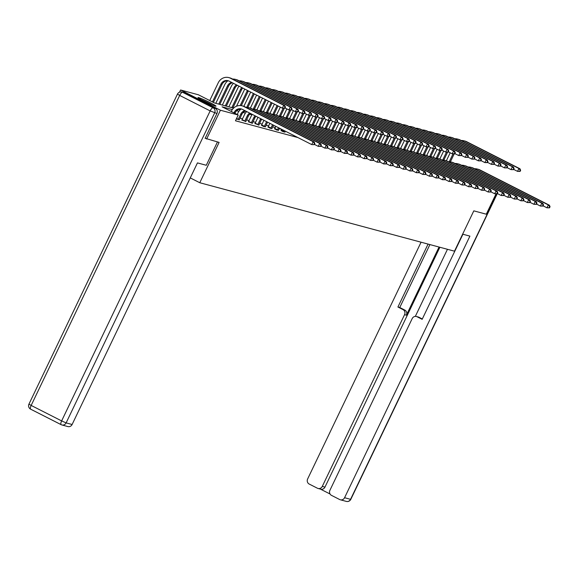 <?xml version="1.0" encoding="UTF-8"?>
<svg xmlns="http://www.w3.org/2000/svg" width="579" height="579" viewBox="0 0 579 579"><rect width="100%" height="100%" fill="white"/><g stroke="black" fill="none" stroke-linecap="round" stroke-linejoin="round"><path stroke-width="0.87" d="M215.395 106.123A9.988 0.659 -154.4 0 1 205.19 101.716A9.988 0.659 -154.4 0 1 197.982 97.54A9.988 0.659 -154.4 0 1 198.59 97.59A9.988 0.659 -154.4 0 1 208.795 102.005A9.988 0.659 -154.4 0 1 216.003 106.174A9.988 0.659 -154.4 0 1 215.395 106.123M179.526 92.191L180.576 89.991L198.38 94.775L214.534 102.982L233.605 108.107M495.964 194.008L486.288 214.201L473.81 210.85L454.486 251.185L199.777 182.732L190.259 177.898M232.345 109.576L222.068 106.811L238.222 115.018L235.465 120.779L297.888 137.556M281.01 130.651L281.72 129.341L279.194 128.668M275.184 127.59L272.666 126.91M268.649 125.831L266.13 125.158M262.121 124.08L259.595 123.399M255.585 122.321L253.066 121.648M249.05 120.57L246.531 119.889M242.521 118.811L239.996 118.13M236.362 118.912L239.25 119.773M241.892 119.998L245.786 121.532M248.427 121.749L252.314 123.291M254.955 123.508L258.849 125.042M261.491 125.259L263.503 126.446L265.385 126.801M268.026 127.018L270.038 128.205L271.913 128.552M274.555 128.77L276.567 129.957L278.448 130.311M281.09 130.528L283.102 131.715L284.984 132.07M287.394 132.222L290.086 133.59M199.777 182.732L219.101 142.398L205.053 138.251M206.623 139.047L220.425 110.234L180.576 89.991M238.222 115.018L220.425 110.234M251.945 114.837L249.708 114.237M245.416 113.086L243.173 112.485M238.881 111.327L236.637 110.727M238.599 109.445L240.14 109.865M245.127 111.204L246.668 111.617M234.922 113.339L235.255 112.652A6.405 6.022 105 0 1 241.769 109.084M233.974 112.854L234.206 112.369A6.405 6.022 105 0 1 241.255 108.917A6.405 6.022 105 0 1 242.348 109.344L311.763 144.598L313.138 141.717L243.73 106.464A9.604 9.04 -75 0 0 242.08 105.827A9.604 9.04 -75 0 0 231.513 111.002L231.282 111.486M314.303 144.649L311.763 144.598L314.303 144.649L314.86 143.491L314.44 143.382L313.89 144.533M314.44 143.382L313.138 141.717L314.187 142L244.779 106.739A9.604 9.04 -75 0 0 243.129 106.109L242.08 105.827M314.187 142L314.86 143.491M284.897 108.208L285.447 107.057L285.027 106.949L284.477 108.099L284.897 108.208L282.349 108.164L283.732 105.284L230.471 78.23A9.604 9.04 -75 0 0 228.828 77.6A9.604 9.04 -75 0 0 218.254 82.775L209.743 100.551M212.435 101.911L220.946 84.143A6.405 6.022 105 0 1 227.996 80.691A6.405 6.022 105 0 1 229.096 81.111L282.349 108.164L284.477 108.099M213.383 102.396L221.996 84.418A6.405 6.022 105 0 1 228.51 80.857M285.027 106.949L283.732 105.284L284.774 105.566L231.52 78.512A9.604 9.04 -75 0 0 229.87 77.883L228.828 77.6M284.774 105.566L285.447 107.057M212.384 105.009A9.923 0.651 25.6 0 0 201.152 99.631M202.129 100.153A8.642 0.572 -154.4 0 1 211.371 104.582M217.458 141.956L206.283 165.276L197.453 162.902L72.114 424.501A3.843 3.612 105 0 1 67.881 426.571L61.895 424.957A3.843 3.612 -75 0 0 66.122 422.894L72.114 424.501M215.337 108.396L184.86 92.915L182.602 92.307L213.079 107.788L215.337 108.396A3.843 3.612 105 0 1 216.915 113.498L205.169 138.309M181.944 92.054A3.843 3.843 0 0 0 177.478 94.102L179.685 95.426L31.157 405.43L61.635 420.911L210.163 110.907L179.685 95.426A3.843 1.274 116.9 0 1 182.602 92.307A3.843 3.612 -75 0 0 181.944 92.054L184.202 92.662A3.843 3.612 105 0 1 184.86 92.915M462.635 234.162L469.916 236.123L344.577 497.723L350.563 499.33L496.927 193.856M439.048 247.038L406.393 315.179L404.555 314.687L322.286 486.396L324.964 487.12A3.843 3.612 105 0 1 320.737 489.19L318.052 488.466A3.843 3.612 -75 0 0 322.286 486.396M404.555 314.687A3.843 3.612 -75 0 0 402.977 309.584L404.822 310.083A3.843 3.612 105 0 1 406.393 315.179M428.069 244.085L397.918 307.015L402.977 309.584M421.071 242.203L307.637 478.956A3.843 3.612 -75 0 0 309.208 484.058L317.393 488.213A3.843 3.612 -75 0 0 318.052 488.466M416.424 316.503L418.27 316.995A3.843 3.612 105 0 1 418.928 317.249L417.09 316.756A3.843 3.612 -75 0 0 412.197 318.573L329.929 490.283A3.843 3.612 -75 0 0 331.506 495.378L339.685 499.539A3.843 3.612 -75 0 0 344.577 497.723M320.39 489.096L330.052 494.003M417.09 316.756L422.149 319.326L462.918 234.242M439.881 247.262L324.964 487.12M415.324 316.387L447.466 249.296M418.928 317.249L422.315 318.971M429.915 244.577L399.763 307.514L404.822 310.083M399.763 307.514L397.918 307.015M239.207 119.918L241.783 114.403A6.405 6.022 105 0 1 245.648 111.016M236.601 118.406L238.28 119.26L240.741 114.121A6.405 6.022 105 0 1 244.924 110.647M241.153 109.018A9.604 9.04 -75 0 0 238.049 112.753L237.209 114.504M320.838 146.4L321.388 145.249L320.976 145.134L320.419 146.292L320.838 146.4L318.291 146.357L319.673 143.476L250.266 108.215A9.604 9.04 -75 0 0 248.615 107.585A9.604 9.04 -75 0 0 245.887 107.303M314.426 144.395L318.291 146.357L320.419 146.292M320.976 145.134L319.673 143.476L320.723 143.758L251.308 108.497A9.604 9.04 -75 0 0 249.665 107.868L248.615 107.585M320.723 143.758L321.388 145.249M245.735 121.67L248.319 116.162A6.405 6.022 105 0 1 250.591 113.527M241.812 120.114L242.116 119.65L244.808 121.018L247.269 115.88A6.405 6.022 105 0 1 249.766 113.108M246.726 111.566A9.604 9.04 -75 0 0 244.577 114.512L242.116 119.65M327.374 148.159L327.924 147.001L327.504 146.892L326.954 148.043L327.374 148.159L324.826 148.115L326.209 145.235L256.794 109.974A9.604 9.04 -75 0 0 255.151 109.337A9.604 9.04 -75 0 0 252.422 109.062M320.961 146.147L324.826 148.115L326.954 148.043M327.504 146.892L326.209 145.235L327.251 145.51L257.843 110.256A9.604 9.04 -75 0 0 256.193 109.619L255.151 109.337M327.251 145.51L327.924 147.001M227.894 80.785A9.604 9.04 -75 0 0 224.79 84.527L215.786 103.315M218.753 104.119L227.482 85.895A6.405 6.022 105 0 1 231.665 82.421M219.796 104.394L228.531 86.177A6.405 6.022 105 0 1 232.396 82.79M291.425 109.967L291.982 108.816L291.563 108.7L291.013 109.851L291.425 109.967L288.885 109.923L290.26 107.043L237.006 79.989A9.604 9.04 -75 0 0 235.356 79.352A9.604 9.04 -75 0 0 232.635 79.077M285.013 107.962L288.885 109.923L291.013 109.851M291.563 108.7L290.26 107.043L291.309 107.325L238.056 80.271A9.604 9.04 -75 0 0 236.406 79.634L235.356 79.352M291.309 107.325L291.982 108.816M233.467 83.34A9.604 9.04 -75 0 0 231.325 86.285L222.322 105.074M225.282 105.87L234.017 87.653A6.405 6.022 105 0 1 236.507 84.881M226.331 106.152L235.06 87.936A6.405 6.022 105 0 1 237.332 85.301M297.961 111.725L298.511 110.567L298.098 110.459L297.541 111.609L297.961 111.725L295.413 111.675L296.795 108.794L243.542 81.74A9.604 9.04 -75 0 0 241.892 81.111A9.604 9.04 -75 0 0 239.163 80.836M291.548 109.713L295.413 111.675L297.541 111.609M298.098 110.459L296.795 108.794L297.845 109.076L244.584 82.023A9.604 9.04 -75 0 0 242.941 81.393L241.892 81.111M297.845 109.076L298.511 110.567M252.27 123.428L254.854 117.913A6.405 6.022 105 0 1 255.976 116.263M248.348 121.872L248.652 121.402L251.344 122.77L253.805 117.638A6.405 6.022 105 0 1 255.093 115.814M252.285 114.389A9.604 9.04 -75 0 0 251.112 116.27L248.652 121.402M333.902 149.91L334.459 148.76L334.04 148.644L333.49 149.802L333.902 149.91L331.362 149.867L332.737 146.986L263.329 111.725A9.604 9.04 -75 0 0 261.679 111.096A9.604 9.04 -75 0 0 258.958 110.821M327.49 147.906L331.362 149.867L333.49 149.802M334.04 148.644L332.737 146.986L333.786 147.269L264.379 112.008A9.604 9.04 -75 0 0 262.728 111.378L261.679 111.096M333.786 147.269L334.459 148.76M258.806 125.187L261.382 119.672A6.405 6.022 105 0 1 261.665 119.151M254.876 123.631L255.187 123.161L257.879 124.528L260.34 119.39A6.405 6.022 105 0 1 260.731 118.681M258.024 117.305A9.604 9.04 -75 0 0 257.648 118.022L255.187 123.161M340.438 151.669L340.988 150.518L340.575 150.402L340.018 151.553L340.438 151.669L337.89 151.626L339.272 148.745L269.865 113.484A9.604 9.04 -75 0 0 268.215 112.847A9.604 9.04 -75 0 0 265.486 112.572M334.025 149.657L337.89 151.626L340.018 151.553M340.575 150.402L339.272 148.745L340.322 149.027L270.907 113.766A9.604 9.04 -75 0 0 269.264 113.129L268.215 112.847M340.322 149.027L340.988 150.518M265.334 126.939L267.57 122.155M261.411 125.382L261.715 124.912L264.408 126.28L266.622 121.67M263.93 120.302L261.715 124.912M346.973 153.421L347.523 152.27L347.103 152.161L346.553 153.312L346.973 153.421L344.425 153.377L345.808 150.497L276.393 115.235A9.604 9.04 -75 0 0 274.75 114.606A9.604 9.04 -75 0 0 272.021 114.331M340.561 151.416L344.425 153.377L346.553 153.312M347.103 152.161L345.808 150.497L346.85 150.779L277.442 115.518A9.604 9.04 -75 0 0 275.792 114.888L274.75 114.606M346.85 150.779L347.523 152.27M239.026 86.162A9.604 9.04 -75 0 0 237.853 88.037L228.85 106.833M231.817 107.629L240.546 89.405A6.405 6.022 105 0 1 241.834 87.588M232.867 107.911L241.595 89.687A6.405 6.022 105 0 1 242.717 88.037M304.496 113.477L305.046 112.326L304.626 112.21L304.076 113.368L304.496 113.477L301.948 113.433L303.331 110.553L250.07 83.499A9.604 9.04 -75 0 0 248.427 82.869A9.604 9.04 -75 0 0 245.699 82.587M298.084 111.472L301.948 113.433L304.076 113.368M304.626 112.21L303.331 110.553L304.373 110.835L251.12 83.781A9.604 9.04 -75 0 0 249.469 83.152L248.427 82.869M304.373 110.835L305.046 112.326M244.772 89.079A9.604 9.04 -75 0 0 244.389 89.796L236.529 106.196M240.191 105.544L247.081 91.164A6.405 6.022 105 0 1 247.479 90.454M239.395 109.663L239.655 109.127M241.32 105.66L248.13 91.446A6.405 6.022 105 0 1 248.405 90.925M311.024 115.235L311.582 114.077L311.162 113.969L310.612 115.12L311.024 115.235L308.484 115.192L309.859 112.312L256.606 85.258A9.604 9.04 -75 0 0 254.955 84.621A9.604 9.04 -75 0 0 252.234 84.346M304.612 113.223L308.484 115.192L310.612 115.12M311.162 113.969L309.859 112.312L310.909 112.587L257.655 85.533A9.604 9.04 -75 0 0 256.005 84.903L254.955 84.621M310.909 112.587L311.582 114.077M250.671 92.075L243.839 106.333M246.726 107.296L253.363 93.443M247.848 107.412L254.311 93.928M317.56 116.987L318.11 115.836L317.697 115.728L317.14 116.878L317.56 116.987L315.012 116.944L316.395 114.063L263.141 87.009A9.604 9.04 -75 0 0 261.491 86.38A9.604 9.04 -75 0 0 258.762 86.105M311.147 114.982L315.012 116.944L317.14 116.878M317.697 115.728L316.395 114.063L317.444 114.345L264.183 87.291A9.604 9.04 -75 0 0 262.54 86.662L261.491 86.38M317.444 114.345L318.11 115.836M271.869 128.697L273.498 125.165M267.947 127.141L268.251 126.671L270.943 128.039L272.55 124.68M269.857 123.313L268.251 126.671M353.508 155.179L354.058 154.028L353.639 153.913L353.089 155.063L353.508 155.179L350.961 155.136L352.336 152.255L282.928 116.994A9.604 9.04 -75 0 0 281.278 116.365A9.604 9.04 -75 0 0 278.557 116.082M347.096 153.174L350.961 155.136L353.089 155.063M353.639 153.913L352.336 152.255L353.385 152.538L283.978 117.276A9.604 9.04 -75 0 0 282.328 116.647L281.278 116.365M353.385 152.538L354.058 154.028M256.598 95.086L250.374 108.092M253.255 109.055L259.291 96.454M254.384 109.17L260.246 96.939M324.095 118.746L324.645 117.595L324.226 117.479L323.675 118.63L324.095 118.746L321.548 118.702L322.93 115.822L269.669 88.768A9.604 9.04 -75 0 0 268.026 88.131A9.604 9.04 -75 0 0 265.298 87.856M317.683 116.741L321.548 118.702L323.675 118.63M324.226 117.479L322.93 115.822L323.972 116.104L270.719 89.05A9.604 9.04 -75 0 0 269.069 88.413L268.026 88.131M323.972 116.104L324.645 117.595M278.405 130.449L279.433 128.176M274.475 128.893L274.786 128.422L277.479 129.79L278.485 127.698M275.792 126.331L274.786 128.422M360.037 156.938L360.587 155.78L360.174 155.671L359.617 156.822L360.037 156.938L357.489 156.895L358.871 154.007L289.464 118.753A9.604 9.04 -75 0 0 287.814 118.116A9.604 9.04 -75 0 0 285.085 117.841M353.624 154.926L357.489 156.895L359.617 156.822M360.174 155.671L358.871 154.007L359.921 154.289L290.506 119.035A9.604 9.04 -75 0 0 288.863 118.398L287.814 118.116M359.921 154.289L360.587 155.78M262.533 98.097L256.902 109.844M259.79 110.806L265.225 99.465M260.919 110.929L266.174 99.95M330.631 120.497L331.181 119.346L330.761 119.238L330.211 120.389L330.631 120.497L328.083 120.454L329.458 117.573L276.205 90.519A9.604 9.04 -75 0 0 274.555 89.89A9.604 9.04 -75 0 0 271.833 89.615M324.218 118.492L328.083 120.454L330.211 120.389M330.761 119.238L329.458 117.573L330.508 117.855L277.254 90.802A9.604 9.04 -75 0 0 275.604 90.172L274.555 89.89M330.508 117.855L331.181 119.346M284.933 132.207L285.36 131.194M281.314 130.181L284.007 131.549L284.412 130.709M366.572 158.689L367.122 157.539L366.702 157.423L366.152 158.581L366.572 158.689L364.025 158.646L365.407 155.765L295.992 120.504A9.604 9.04 -75 0 0 294.349 119.875A9.604 9.04 -75 0 0 291.621 119.6M360.16 156.685L364.025 158.646L366.152 158.581M366.702 157.423L365.407 155.765L366.449 156.048L297.041 120.787A9.604 9.04 -75 0 0 295.391 120.157L294.349 119.875M366.449 156.048L367.122 157.539M268.461 101.115L263.438 111.602M266.326 112.565L271.153 102.483M267.447 112.681L272.108 102.961M337.159 122.256L337.709 121.105L337.296 120.989L336.739 122.14L337.159 122.256L334.611 122.212L335.994 119.332L282.74 92.278A9.604 9.04 -75 0 0 281.09 91.648A9.604 9.04 -75 0 0 278.361 91.366M330.747 120.251L334.611 122.212L336.739 122.14M337.296 120.989L335.994 119.332L337.043 119.614L283.782 92.56A9.604 9.04 -75 0 0 282.139 91.923L281.09 91.648M337.043 119.614L337.709 121.105M373.108 160.448L373.658 159.297L373.238 159.182L372.688 160.332L373.108 160.448L370.56 160.405L371.935 157.524L302.527 122.263A9.604 9.04 -75 0 0 300.877 121.626A9.604 9.04 -75 0 0 298.156 121.351M366.695 158.436L370.56 160.405L372.688 160.332M373.238 159.182L371.935 157.524L372.985 157.799L303.577 122.545A9.604 9.04 -75 0 0 301.927 121.908L300.877 121.626M372.985 157.799L373.658 159.297M274.395 104.126L269.973 113.354M272.854 114.324L277.088 105.494M273.983 114.439L278.036 105.979M343.694 124.015L344.244 122.857L343.825 122.748L343.275 123.899L343.694 124.015L341.147 123.971L342.529 121.083L289.268 94.037A9.604 9.04 -75 0 0 287.625 93.4A9.604 9.04 -75 0 0 284.897 93.125M337.282 122.003L341.147 123.971L343.275 123.899M343.825 122.748L342.529 121.083L343.571 121.366L290.318 94.312A9.604 9.04 -75 0 0 288.668 93.682L287.625 93.4M343.571 121.366L344.244 122.857M379.636 162.2L380.186 161.049L379.773 160.94L379.216 162.091L379.636 162.2L377.088 162.156L378.471 159.276L309.063 124.015A9.604 9.04 -75 0 0 307.413 123.385A9.604 9.04 -75 0 0 304.684 123.11M373.223 160.195L377.088 162.156L379.216 162.091M379.773 160.94L378.471 159.276L379.52 159.558L310.105 124.297A9.604 9.04 -75 0 0 308.462 123.667L307.413 123.385M379.52 159.558L380.186 161.049M280.323 107.137L276.501 115.112M279.389 116.075L283.088 108.367M280.518 116.191L284.296 108.309M350.23 125.766L350.78 124.615L350.36 124.499L349.81 125.657L350.23 125.766L347.682 125.723L349.057 122.842L295.804 95.788A9.604 9.04 -75 0 0 294.154 95.159A9.604 9.04 -75 0 0 291.432 94.876M343.817 123.761L347.682 125.723L349.81 125.657M350.36 124.499L349.057 122.842L350.107 123.124L296.853 96.071A9.604 9.04 -75 0 0 295.203 95.441L294.154 95.159M350.107 123.124L350.78 124.615M386.171 163.958L386.721 162.808L386.302 162.692L385.752 163.843L386.171 163.958L383.624 163.915L385.006 161.034L315.591 125.773A9.604 9.04 -75 0 0 313.948 125.144A9.604 9.04 -75 0 0 311.22 124.861M379.759 161.954L383.624 163.915L385.752 163.843M386.302 162.692L385.006 161.034L386.048 161.317L316.641 126.056A9.604 9.04 -75 0 0 314.99 125.419L313.948 125.144M386.048 161.317L386.721 162.808M286.858 108.895L283.037 116.871M285.925 117.834L289.616 110.119M287.046 117.95L290.824 110.061M356.758 127.525L357.315 126.374L356.896 126.258L356.338 127.409L356.758 127.525L354.21 127.481L355.593 124.601L302.339 97.547A9.604 9.04 -75 0 0 300.689 96.91A9.604 9.04 -75 0 0 297.961 96.635M350.346 125.513L354.21 127.481L356.338 127.409M356.896 126.258L355.593 124.601L356.642 124.883L303.382 97.829A9.604 9.04 -75 0 0 301.739 97.192L300.689 96.91M356.642 124.883L357.315 126.374M392.707 165.717L393.257 164.559L392.837 164.45L392.287 165.601L392.707 165.717L390.159 165.666L391.534 162.786L322.127 127.532A9.604 9.04 -75 0 0 320.476 126.895A9.604 9.04 -75 0 0 317.755 126.62M386.294 163.705L390.159 165.666L392.287 165.601M392.837 164.45L391.534 162.786L392.584 163.068L323.176 127.807A9.604 9.04 -75 0 0 321.526 127.177L320.476 126.895M392.584 163.068L393.257 164.559M293.394 110.647L289.572 118.623M292.453 119.585L296.151 111.877M293.582 119.708L297.36 111.819M363.294 129.276L363.844 128.125L363.424 128.017L362.874 129.168L363.294 129.276L360.746 129.233L362.128 126.352L308.875 99.298A9.604 9.04 -75 0 0 307.225 98.669A9.604 9.04 -75 0 0 304.496 98.394M356.881 127.271L360.746 129.233L362.874 129.168M363.424 128.017L362.128 126.352L363.171 126.635L309.917 99.581A9.604 9.04 -75 0 0 308.267 98.951L307.225 98.669M363.171 126.635L363.844 128.125M399.235 167.469L399.792 166.318L399.372 166.202L398.815 167.36L399.235 167.469L396.687 167.425L398.07 164.545L328.662 129.283A9.604 9.04 -75 0 0 327.012 128.654A9.604 9.04 -75 0 0 324.283 128.372M392.823 165.464L396.687 167.425L398.815 167.36M399.372 166.202L398.07 164.545L399.119 164.827L329.704 129.566A9.604 9.04 -75 0 0 328.061 128.936L327.012 128.654M399.119 164.827L399.792 166.318M299.922 112.406L296.101 120.381M298.988 121.344L302.687 113.629M300.117 121.46L303.895 113.571M369.829 131.035L370.379 129.884L369.959 129.768L369.409 130.919L369.829 131.035L367.281 130.992L368.657 128.111L315.403 101.057A9.604 9.04 -75 0 0 313.753 100.42A9.604 9.04 -75 0 0 311.032 100.145M363.417 129.03L367.281 130.992L369.409 130.919M369.959 129.768L368.657 128.111L369.706 128.393L316.452 101.339A9.604 9.04 -75 0 0 314.802 100.703L313.753 100.42M369.706 128.393L370.379 129.884M405.77 169.227L406.32 168.069L405.901 167.961L405.351 169.111L405.77 169.227L403.223 169.184L404.605 166.303L335.198 131.042A9.604 9.04 -75 0 0 333.547 130.405A9.604 9.04 -75 0 0 330.819 130.13M399.358 167.215L403.223 169.184L405.351 169.111M405.901 167.961L404.605 166.303L405.647 166.578L336.24 131.324A9.604 9.04 -75 0 0 334.59 130.688L333.547 130.405M405.647 166.578L406.32 168.069M306.457 114.164L302.636 122.133M305.524 123.095L309.215 115.387M306.646 123.218L310.424 115.33M376.357 132.794L376.915 131.636L376.495 131.527L375.937 132.678L376.357 132.794L373.81 132.743L375.192 129.862L321.938 102.809A9.604 9.04 -75 0 0 320.288 102.179A9.604 9.04 -75 0 0 317.56 101.904M369.945 130.782L373.81 132.743L375.937 132.678M376.495 131.527L375.192 129.862L376.241 130.145L322.988 103.091A9.604 9.04 -75 0 0 321.338 102.461L320.288 102.179M376.241 130.145L376.915 131.636M412.306 170.979L412.856 169.828L412.436 169.712L411.886 170.87L412.306 170.979L409.758 170.935L411.133 168.055L341.726 132.794A9.604 9.04 -75 0 0 340.076 132.164A9.604 9.04 -75 0 0 337.354 131.889M405.893 168.974L409.758 170.935L411.886 170.87M412.436 169.712L411.133 168.055L412.183 168.337L342.775 133.076A9.604 9.04 -75 0 0 341.125 132.446L340.076 132.164M412.183 168.337L412.856 169.828M312.993 115.916L309.172 123.892M312.052 124.854L315.75 117.146M313.181 124.97L316.959 117.081M382.893 134.545L383.443 133.394L383.023 133.279L382.473 134.437L382.893 134.545L380.345 134.502L381.727 131.621L328.474 104.567A9.604 9.04 -75 0 0 326.824 103.938A9.604 9.04 -75 0 0 324.095 103.655M376.48 132.54L380.345 134.502L382.473 134.437M383.023 133.279L381.727 131.621L382.77 131.903L329.516 104.85A9.604 9.04 -75 0 0 327.866 104.22L326.824 103.938M382.77 131.903L383.443 133.394M418.834 172.737L419.391 171.587L418.972 171.471L418.414 172.622L418.834 172.737L416.287 172.694L417.669 169.813L348.261 134.552A9.604 9.04 -75 0 0 346.611 133.915A9.604 9.04 -75 0 0 343.883 133.64M412.422 170.725L416.287 172.694L418.414 172.622M418.972 171.471L417.669 169.813L418.718 170.096L349.311 134.835A9.604 9.04 -75 0 0 347.661 134.198L346.611 133.915M418.718 170.096L419.391 171.587M319.521 117.675L315.7 125.643M318.588 126.613L322.286 118.898M319.717 126.729L323.495 118.84M389.428 136.304L389.978 135.146L389.558 135.037L389.008 136.188L389.428 136.304L386.881 136.26L388.256 133.38L335.002 106.326A9.604 9.04 -75 0 0 333.352 105.689A9.604 9.04 -75 0 0 330.631 105.414M383.016 134.292L386.881 136.26L389.008 136.188M389.558 135.037L388.256 133.38L389.305 133.655L336.052 106.601A9.604 9.04 -75 0 0 334.401 105.971L333.352 105.689M389.305 133.655L389.978 135.146M425.37 174.489L425.92 173.338L425.5 173.23L424.95 174.38L425.37 174.489L422.822 174.445L424.204 171.565L354.797 136.304A9.604 9.04 -75 0 0 353.147 135.674A9.604 9.04 -75 0 0 350.418 135.399M418.957 172.484L422.822 174.445L424.95 174.38M425.5 173.23L424.204 171.565L425.247 171.847L355.839 136.586A9.604 9.04 -75 0 0 354.189 135.956L353.147 135.674M425.247 171.847L425.92 173.338M326.057 119.426L322.235 127.402M325.123 128.364L328.814 120.656M326.245 128.48L330.023 120.598M395.956 138.055L396.514 136.905L396.094 136.796L395.537 137.947L395.956 138.055L393.409 138.012L394.791 135.131L341.538 108.078A9.604 9.04 -75 0 0 339.887 107.448A9.604 9.04 -75 0 0 337.166 107.173M389.544 136.051L393.409 138.012L395.537 137.947M396.094 136.796L394.791 135.131L395.841 135.414L342.587 108.36A9.604 9.04 -75 0 0 340.937 107.73L339.887 107.448M395.841 135.414L396.514 136.905M431.905 176.248L432.455 175.097L432.035 174.981L431.485 176.132L431.905 176.248L429.357 176.204L430.733 173.324L361.325 138.063A9.604 9.04 -75 0 0 359.675 137.433A9.604 9.04 -75 0 0 356.954 137.151M425.493 174.243L429.357 176.204L431.485 176.132M432.035 174.981L430.733 173.324L431.782 173.606L362.374 138.345A9.604 9.04 -75 0 0 360.724 137.715L359.675 137.433M431.782 173.606L432.455 175.097M332.592 121.185L328.771 129.16M331.651 130.123L335.35 122.408M332.78 130.239L336.558 122.35M402.492 139.814L403.042 138.663L402.622 138.547L402.072 139.698L402.492 139.814L399.944 139.771L401.327 136.89L348.073 109.836A9.604 9.04 -75 0 0 346.423 109.199A9.604 9.04 -75 0 0 343.694 108.924M396.079 137.809L399.944 139.771L402.072 139.698M402.622 138.547L401.327 136.89L402.369 137.172L349.115 110.119A9.604 9.04 -75 0 0 347.465 109.482L346.423 109.199M402.369 137.172L403.042 138.663M438.433 178.006L438.991 176.848L438.571 176.74L438.014 177.891L438.433 178.006L435.886 177.963L437.268 175.075L367.86 139.821A9.604 9.04 -75 0 0 366.21 139.184A9.604 9.04 -75 0 0 363.489 138.909M432.021 175.994L435.886 177.963L438.014 177.891M438.571 176.74L437.268 175.075L438.317 175.357L368.91 140.104A9.604 9.04 -75 0 0 367.26 139.467L366.21 139.184M438.317 175.357L438.991 176.848M339.12 122.936L335.299 130.912M338.187 131.874L341.885 124.167M339.316 131.998L343.094 124.109M409.027 141.565L409.577 140.415L409.158 140.306L408.608 141.457L409.027 141.565L406.48 141.522L407.855 138.642L354.601 111.588A9.604 9.04 -75 0 0 352.951 110.958A9.604 9.04 -75 0 0 350.23 110.683M402.615 139.561L406.48 141.522L408.608 141.457M409.158 140.306L407.855 138.642L408.904 138.924L355.651 111.87A9.604 9.04 -75 0 0 354.001 111.24L352.951 110.958M408.904 138.924L409.577 140.415M444.969 179.758L445.519 178.607L445.099 178.491L444.549 179.649L444.969 179.758L442.421 179.714L443.804 176.834L374.396 141.573A9.604 9.04 -75 0 0 372.746 140.943A9.604 9.04 -75 0 0 370.017 140.668M438.556 177.753L442.421 179.714L444.549 179.649M445.099 178.491L443.804 176.834L444.846 177.116L375.438 141.855A9.604 9.04 -75 0 0 373.788 141.225L372.746 140.943M444.846 177.116L445.519 178.607M345.656 124.695L341.834 132.671M344.722 133.633L348.413 125.918M345.844 133.749L349.622 125.86M415.556 143.324L416.113 142.173L415.693 142.058L415.136 143.208L415.556 143.324L413.008 143.281L414.39 140.4L361.137 113.346A9.604 9.04 -75 0 0 359.487 112.717A9.604 9.04 -75 0 0 356.765 112.435M409.143 141.319L413.008 143.281L415.136 143.208M415.693 142.058L414.39 140.4L415.44 140.683L362.186 113.629A9.604 9.04 -75 0 0 360.536 112.992L359.487 112.717M415.44 140.683L416.113 142.173M451.504 181.517L452.054 180.366L451.634 180.25L451.084 181.401L451.504 181.517L448.957 181.473L450.332 178.593L380.924 143.331A9.604 9.04 -75 0 0 379.274 142.695A9.604 9.04 -75 0 0 376.553 142.42M445.092 179.504L448.957 181.473L451.084 181.401M451.634 180.25L450.332 178.593L451.381 178.875L381.974 143.614A9.604 9.04 -75 0 0 380.323 142.977L379.274 142.695M451.381 178.875L452.054 180.366M352.191 126.454L348.37 134.422M351.25 135.392L354.949 127.677M352.379 135.508L356.157 127.619M422.091 145.083L422.641 143.925L422.221 143.816L421.671 144.967L422.091 145.083L419.543 145.04L420.926 142.152L367.672 115.105A9.604 9.04 -75 0 0 366.022 114.468A9.604 9.04 -75 0 0 363.294 114.193M415.679 143.071L419.543 145.04L421.671 144.967M422.221 143.816L420.926 142.152L421.968 142.434L368.714 115.38A9.604 9.04 -75 0 0 367.064 114.751L366.022 114.468M421.968 142.434L422.641 143.925M458.032 183.268L458.59 182.117L458.17 182.009L457.613 183.159L458.032 183.268L455.485 183.225L456.867 180.344L387.46 145.083A9.604 9.04 -75 0 0 385.809 144.453A9.604 9.04 -75 0 0 383.088 144.178M451.62 181.263L455.485 183.225L457.613 183.159M458.17 182.009L456.867 180.344L457.917 180.626L388.509 145.365A9.604 9.04 -75 0 0 386.859 144.736L385.809 144.453M457.917 180.626L458.59 182.117M358.719 128.205L354.898 136.181M357.786 137.143L361.484 129.435M358.915 137.259L362.693 129.378M428.626 146.834L429.177 145.684L428.757 145.568L428.207 146.726L428.626 146.834L426.079 146.791L427.454 143.91L374.2 116.857A9.604 9.04 -75 0 0 372.55 116.227A9.604 9.04 -75 0 0 369.829 115.945M422.214 144.83L426.079 146.791L428.207 146.726M428.757 145.568L427.454 143.91L428.503 144.193L375.25 117.139A9.604 9.04 -75 0 0 373.6 116.509L372.55 116.227M428.503 144.193L429.177 145.684M464.568 185.027L465.118 183.876L464.698 183.76L464.148 184.911L464.568 185.027L462.02 184.983L463.403 182.103L393.995 146.842A9.604 9.04 -75 0 0 392.345 146.212A9.604 9.04 -75 0 0 389.616 145.93M458.155 183.022L462.02 184.983L464.148 184.911M464.698 183.76L463.403 182.103L464.445 182.385L395.037 147.124A9.604 9.04 -75 0 0 393.387 146.487L392.345 146.212M464.445 182.385L465.118 183.876M365.255 129.964L361.434 137.94M364.321 138.902L368.012 131.187M365.443 139.018L369.228 131.129M435.155 148.593L435.712 147.442L435.292 147.327L434.735 148.477L435.155 148.593L432.607 148.55L433.989 145.669L380.736 118.615A9.604 9.04 -75 0 0 379.086 117.978A9.604 9.04 -75 0 0 376.364 117.703M428.742 146.581L432.607 148.55L434.735 148.477M435.292 147.327L433.989 145.669L435.039 145.951L381.785 118.898A9.604 9.04 -75 0 0 380.135 118.261L379.086 117.978M435.039 145.951L435.712 147.442M471.103 186.785L471.653 185.627L471.234 185.519L470.684 186.67L471.103 186.785L468.556 186.735L469.931 183.854L400.523 148.6A9.604 9.04 -75 0 0 398.873 147.963A9.604 9.04 -75 0 0 396.152 147.688M464.691 184.773L468.556 186.735L470.684 186.67M471.234 185.519L469.931 183.854L470.98 184.136L401.573 148.875A9.604 9.04 -75 0 0 399.923 148.246L398.873 147.963M470.98 184.136L471.653 185.627M371.79 131.715L367.969 139.691M370.849 140.654L374.548 132.946M371.979 140.777L375.757 132.888M441.69 150.345L442.24 149.194L441.82 149.085L441.27 150.236L441.69 150.345L439.143 150.301L440.525 147.421L387.271 120.367A9.604 9.04 -75 0 0 385.621 119.737A9.604 9.04 -75 0 0 382.893 119.462M435.278 148.34L439.143 150.301L441.27 150.236M441.82 149.085L440.525 147.421L441.567 147.703L388.314 120.649A9.604 9.04 -75 0 0 386.663 120.019L385.621 119.737M441.567 147.703L442.24 149.194M477.632 188.537L478.189 187.386L477.769 187.27L477.212 188.428L477.632 188.537L475.084 188.493L476.466 185.613L407.059 150.352A9.604 9.04 -75 0 0 405.409 149.722A9.604 9.04 -75 0 0 402.687 149.44M471.219 186.532L475.084 188.493L477.212 188.428M477.769 187.27L476.466 185.613L477.516 185.895L408.108 150.634A9.604 9.04 -75 0 0 406.458 150.004L405.409 149.722M477.516 185.895L478.189 187.386M378.319 133.474L374.497 141.45M377.385 142.412L381.083 134.697M378.514 142.528L382.292 134.639M448.226 152.103L448.776 150.953L448.356 150.837L447.806 151.988L448.226 152.103L445.678 152.06L447.053 149.179L393.8 122.126A9.604 9.04 -75 0 0 392.149 121.489A9.604 9.04 -75 0 0 389.428 121.214M441.813 150.099L445.678 152.06L447.806 151.988M448.356 150.837L447.053 149.179L448.103 149.462L394.849 122.408A9.604 9.04 -75 0 0 393.199 121.771L392.149 121.489M448.103 149.462L448.776 150.953M484.167 190.296L484.717 189.138L484.297 189.029L483.747 190.18L484.167 190.296L481.619 190.252L483.002 187.372L413.594 152.111A9.604 9.04 -75 0 0 411.944 151.474A9.604 9.04 -75 0 0 409.215 151.199M477.755 188.284L481.619 190.252L483.747 190.18M484.297 189.029L483.002 187.372L484.044 187.647L414.636 152.393A9.604 9.04 -75 0 0 412.986 151.756L411.944 151.474M484.044 187.647L484.717 189.138M384.854 135.233L381.033 143.201M383.92 144.164L387.612 136.456M385.042 144.287L388.827 136.398M454.754 153.862L455.311 152.704L454.891 152.595L454.334 153.746L454.754 153.862L452.206 153.811L453.589 150.931L400.335 123.877A9.604 9.04 -75 0 0 398.685 123.247A9.604 9.04 -75 0 0 395.964 122.972M448.341 151.85L452.206 153.811L454.334 153.746M454.891 152.595L453.589 150.931L454.638 151.213L401.385 124.159A9.604 9.04 -75 0 0 399.734 123.53L398.685 123.247M454.638 151.213L455.311 152.704M490.702 192.047L491.253 190.896L490.833 190.781L490.283 191.939L490.702 192.047L488.155 192.004L489.53 189.123L420.122 153.862A9.604 9.04 -75 0 0 418.479 153.232A9.604 9.04 -75 0 0 415.751 152.957M484.29 190.042L488.155 192.004L490.283 191.939M490.833 190.781L489.53 189.123L490.579 189.405L421.172 154.144A9.604 9.04 -75 0 0 419.522 153.515L418.479 153.232M490.579 189.405L491.253 190.896M391.39 136.984L387.568 144.96M390.456 145.922L394.147 138.215M391.578 146.038L395.356 138.149M461.289 155.613L461.839 154.463L461.42 154.347L460.87 155.505L461.289 155.613L458.742 155.57L460.124 152.69L406.871 125.636A9.604 9.04 -75 0 0 405.22 125.006A9.604 9.04 -75 0 0 402.492 124.724M454.877 153.609L458.742 155.57L460.87 155.505M461.42 154.347L460.124 152.69L461.166 152.972L407.913 125.918A9.604 9.04 -75 0 0 406.27 125.288L405.22 125.006M461.166 152.972L461.839 154.463M497.231 193.806L497.788 192.655L497.368 192.539L496.811 193.69L497.231 193.806L494.683 193.762L496.065 190.882L426.658 155.621A9.604 9.04 -75 0 0 425.008 154.984A9.604 9.04 -75 0 0 422.286 154.709M490.818 191.794L494.683 193.762L496.811 193.69M497.368 192.539L496.065 190.882L497.115 191.164L427.707 155.903A9.604 9.04 -75 0 0 426.057 155.266L425.008 154.984M497.115 191.164L497.788 192.655M397.918 138.743L394.096 146.711M396.984 147.681L400.682 139.966M398.113 147.797L401.891 139.908M467.825 157.372L468.375 156.214L467.955 156.106L467.405 157.256L467.825 157.372L465.277 157.329L466.652 154.448L413.399 127.394A9.604 9.04 -75 0 0 411.756 126.758A9.604 9.04 -75 0 0 409.027 126.483M461.412 155.36L465.277 157.329L467.405 157.256M467.955 156.106L466.652 154.448L467.702 154.723L414.448 127.669A9.604 9.04 -75 0 0 412.798 127.04L411.756 126.758M467.702 154.723L468.375 156.214M503.766 195.557L504.316 194.406L503.896 194.298L503.346 195.449L503.766 195.557L501.219 195.514L502.601 192.633L433.193 157.372A9.604 9.04 -75 0 0 431.543 156.743A9.604 9.04 -75 0 0 428.815 156.468M497.354 193.552L501.219 195.514L503.346 195.449M503.896 194.298L502.601 192.633L503.643 192.916L434.236 157.654A9.604 9.04 -75 0 0 432.593 157.025L431.543 156.743M503.643 192.916L504.316 194.406M404.453 140.494L400.632 148.47M403.52 149.433L407.211 141.725M404.641 149.548L408.427 141.667M474.353 159.124L474.91 157.973L474.49 157.864L473.933 159.015L474.353 159.124L471.805 159.08L473.188 156.2L419.934 129.146A9.604 9.04 -75 0 0 418.284 128.516A9.604 9.04 -75 0 0 415.563 128.241M467.941 157.119L471.805 159.08L473.933 159.015M474.49 157.864L473.188 156.2L474.237 156.482L420.984 129.428A9.604 9.04 -75 0 0 419.334 128.799L418.284 128.516M474.237 156.482L474.91 157.973M510.302 197.316L510.852 196.165L510.432 196.049L509.882 197.2L510.302 197.316L507.754 197.273L509.129 194.392L439.722 159.131A9.604 9.04 -75 0 0 438.079 158.501A9.604 9.04 -75 0 0 435.35 158.219M503.889 195.311L507.754 197.273L509.882 197.2M510.432 196.049L509.129 194.392L510.179 194.674L440.771 159.413A9.604 9.04 -75 0 0 439.121 158.784L438.079 158.501M510.179 194.674L510.852 196.165M410.989 142.253L407.167 150.229M410.055 151.191L413.746 143.476M411.177 151.307L414.955 143.418M480.888 160.882L481.439 159.732L481.019 159.616L480.469 160.767L480.888 160.882L478.341 160.839L479.723 157.958L426.47 130.905A9.604 9.04 -75 0 0 424.82 130.268A9.604 9.04 -75 0 0 422.091 129.993M474.476 158.878L478.341 160.839L480.469 160.767M481.019 159.616L479.723 157.958L480.765 158.241L427.512 131.187A9.604 9.04 -75 0 0 425.869 130.55L424.82 130.268M480.765 158.241L481.439 159.732M516.83 199.075L517.387 197.917L516.967 197.808L516.41 198.959L516.83 199.075L514.282 199.031L515.665 196.143L446.257 160.89A9.604 9.04 -75 0 0 444.607 160.253A9.604 9.04 -75 0 0 441.886 159.978M510.417 197.063L514.282 199.031L516.41 198.959M516.967 197.808L515.665 196.143L516.714 196.426L447.306 161.172A9.604 9.04 -75 0 0 445.656 160.535L444.607 160.253M516.714 196.426L517.387 197.917M417.517 144.005L413.696 151.98M416.583 152.943L420.282 145.235M417.712 153.066L421.49 145.177M487.424 162.634L487.974 161.483L487.554 161.375L487.004 162.525L487.424 162.634L484.876 162.59L486.251 159.71L432.998 132.656A9.604 9.04 -75 0 0 431.355 132.026A9.604 9.04 -75 0 0 428.626 131.751M481.011 160.629L484.876 162.59L487.004 162.525M487.554 161.375L486.251 159.71L487.301 159.992L434.047 132.938A9.604 9.04 -75 0 0 432.397 132.309L431.355 132.026M487.301 159.992L487.974 161.483M523.365 200.826L523.915 199.675L523.496 199.56L522.946 200.718L523.365 200.826L520.818 200.783L522.2 197.902L452.792 162.641A9.604 9.04 -75 0 0 451.142 162.011A9.604 9.04 -75 0 0 448.414 161.736M516.953 198.821L520.818 200.783L522.946 200.718M523.496 199.56L522.2 197.902L523.242 198.184L453.835 162.923A9.604 9.04 -75 0 0 452.192 162.294L451.142 162.011M523.242 198.184L523.915 199.675M424.052 145.763L420.231 153.739M423.119 154.702L426.81 146.986M424.241 154.817L428.026 146.928M493.952 164.393L494.509 163.242L494.09 163.126L493.532 164.277L493.952 164.393L491.405 164.349L492.787 161.469L439.533 134.415A9.604 9.04 -75 0 0 437.883 133.785A9.604 9.04 -75 0 0 435.162 133.503M487.54 162.388L491.405 164.349L493.532 164.277M494.09 163.126L492.787 161.469L493.836 161.751L440.583 134.697A9.604 9.04 -75 0 0 438.933 134.06L437.883 133.785M493.836 161.751L494.509 163.242M529.901 202.585L530.451 201.434L530.031 201.318L529.481 202.469L529.901 202.585L527.353 202.541L528.728 199.661L459.321 164.4A9.604 9.04 -75 0 0 457.678 163.763A9.604 9.04 -75 0 0 454.949 163.488M523.488 200.573L527.353 202.541L529.481 202.469M530.031 201.318L528.728 199.661L529.778 199.943L460.37 164.682A9.604 9.04 -75 0 0 458.72 164.045L457.678 163.763M529.778 199.943L530.451 201.434M430.588 147.522L426.766 155.49M429.654 156.46L433.345 148.745M430.776 156.576L434.554 148.687M500.488 166.151L501.038 164.993L500.618 164.885L500.068 166.035L500.488 166.151L497.94 166.108L499.322 163.22L446.069 136.174A9.604 9.04 -75 0 0 444.419 135.537A9.604 9.04 -75 0 0 441.69 135.262M494.075 164.139L497.94 166.108L500.068 166.035M500.618 164.885L499.322 163.22L500.365 163.502L447.111 136.449A9.604 9.04 -75 0 0 445.468 135.819L444.419 135.537M500.365 163.502L501.038 164.993M536.429 204.336L536.986 203.186L536.567 203.077L536.009 204.228L536.429 204.336L533.881 204.293L535.264 201.412L465.856 166.151A9.604 9.04 -75 0 0 464.206 165.522A9.604 9.04 -75 0 0 461.485 165.247M530.017 202.332L533.881 204.293L536.009 204.228M536.567 203.077L535.264 201.412L536.313 201.695L466.906 166.434A9.604 9.04 -75 0 0 465.255 165.804L464.206 165.522M536.313 201.695L536.986 203.186M437.116 149.273L433.302 157.249M436.182 158.212L439.881 150.504M437.311 158.328L441.089 150.446M507.023 167.903L507.573 166.752L507.153 166.636L506.603 167.794L507.023 167.903L504.475 167.859L505.858 164.979L452.597 137.925A9.604 9.04 -75 0 0 450.954 137.295A9.604 9.04 -75 0 0 448.226 137.013M500.611 165.898L504.475 167.859L506.603 167.794M507.153 166.636L505.858 164.979L506.9 165.261L453.646 138.207A9.604 9.04 -75 0 0 451.996 137.578L450.954 137.295M506.9 165.261L507.573 166.752M542.964 206.095L543.515 204.944L543.095 204.828L542.545 205.979L542.964 206.095L540.417 206.052L541.799 203.171L472.392 167.91A9.604 9.04 -75 0 0 470.741 167.28A9.604 9.04 -75 0 0 468.013 166.998M536.552 204.09L540.417 206.052L542.545 205.979M543.095 204.828L541.799 203.171L542.849 203.453L473.434 168.192A9.604 9.04 -75 0 0 471.791 167.555L470.741 167.28M542.849 203.453L543.515 204.944M443.652 151.032L439.83 159.008M442.718 159.97L446.409 152.255M443.84 160.086L447.625 152.197M513.551 169.661L514.109 168.511L513.689 168.395L513.139 169.546L513.551 169.661L511.004 169.618L512.386 166.738L459.133 139.684A9.604 9.04 -75 0 0 457.482 139.047A9.604 9.04 -75 0 0 454.761 138.772M507.139 167.649L511.004 169.618L513.139 169.546M513.689 168.395L512.386 166.738L513.435 167.02L460.182 139.966A9.604 9.04 -75 0 0 458.532 139.329L457.482 139.047M513.435 167.02L514.109 168.511M549.5 207.854L550.05 206.696L549.63 206.587L549.08 207.738L549.5 207.854L546.952 207.803L548.335 204.923L478.92 169.669A9.604 9.04 -75 0 0 477.277 169.032A9.604 9.04 -75 0 0 474.548 168.757M543.088 205.842L546.952 207.803L549.08 207.738M549.63 206.587L548.335 204.923L549.377 205.205L479.969 169.944A9.604 9.04 -75 0 0 478.319 169.314L477.277 169.032M549.377 205.205L550.05 206.696M450.187 152.784L446.366 160.759M449.253 161.722L452.944 154.014M450.375 161.845L454.153 153.956M520.087 171.413L520.637 170.262L520.217 170.154L519.667 171.304L520.087 171.413L517.539 171.37L518.922 168.489L465.668 141.435A9.604 9.04 -75 0 0 464.018 140.806A9.604 9.04 -75 0 0 461.289 140.531M513.674 169.408L517.539 171.37L519.667 171.304M520.217 170.154L518.922 168.489L519.971 168.771L466.71 141.717A9.604 9.04 -75 0 0 465.067 141.088L464.018 140.806M519.971 168.771L520.637 170.262M234.206 112.369L235.255 112.652M243.73 106.464L244.779 106.739M220.946 84.143L221.996 84.418M230.471 78.23L231.52 78.512M61.077 424.624L30.759 409.223A3.843 1.274 -63.1 0 1 30.673 409.194A3.843 1.274 -63.1 0 1 31.157 405.43L28.95 404.106A3.843 3.843 0 0 0 30.673 409.194L61.15 424.675A3.843 1.274 116.9 0 0 61.236 424.704A3.843 3.612 -75 0 0 61.895 424.957A3.843 3.843 0 0 1 61.15 424.675A3.843 1.274 116.9 0 1 61.635 420.911L66.122 422.894L214.65 112.891A3.843 3.612 -75 0 0 213.079 107.788A3.843 1.274 -63.1 0 0 210.163 110.907L216.915 113.498M346.336 501.4A3.843 3.843 0 0 0 350.802 499.351L350.563 499.33A3.843 3.612 105 0 1 346.336 501.4L340.351 499.793M240.741 114.121L241.783 114.403M250.266 108.215L251.308 108.497M247.269 115.88L248.319 116.162M256.794 109.974L257.843 110.256M227.482 85.895L228.531 86.177M237.006 79.989L238.056 80.271M234.017 87.653L235.06 87.936M243.542 81.74L244.584 82.023M253.805 117.638L254.854 117.913M263.329 111.725L264.379 112.008M260.34 119.39L261.382 119.672M269.865 113.484L270.907 113.766M276.393 115.235L277.442 115.518M240.546 89.405L241.595 89.687M250.07 83.499L251.12 83.781M247.081 91.164L248.13 91.446M256.606 85.258L257.655 85.533M263.141 87.009L264.183 87.291M282.928 116.994L283.978 117.276M269.669 88.768L270.719 89.05M289.464 118.753L290.506 119.035M276.205 90.519L277.254 90.802M295.992 120.504L297.041 120.787M282.74 92.278L283.782 92.56M302.527 122.263L303.577 122.545M289.268 94.037L290.318 94.312M309.063 124.015L310.105 124.297M295.804 95.788L296.853 96.071M315.591 125.773L316.641 126.056M302.339 97.547L303.382 97.829M322.127 127.532L323.176 127.807M308.875 99.298L309.917 99.581M328.662 129.283L329.704 129.566M315.403 101.057L316.452 101.339M335.198 131.042L336.24 131.324M321.938 102.809L322.988 103.091M341.726 132.794L342.775 133.076M328.474 104.567L329.516 104.85M348.261 134.552L349.311 134.835M335.002 106.326L336.052 106.601M354.797 136.304L355.839 136.586M341.538 108.078L342.587 108.36M361.325 138.063L362.374 138.345M348.073 109.836L349.115 110.119M367.86 139.821L368.91 140.104M354.601 111.588L355.651 111.87M374.396 141.573L375.438 141.855M361.137 113.346L362.186 113.629M380.924 143.331L381.974 143.614M367.672 115.105L368.714 115.38M387.46 145.083L388.509 145.365M374.2 116.857L375.25 117.139M393.995 146.842L395.037 147.124M380.736 118.615L381.785 118.898M400.523 148.6L401.573 148.875M387.271 120.367L388.314 120.649M407.059 150.352L408.108 150.634M393.8 122.126L394.849 122.408M413.594 152.111L414.636 152.393M400.335 123.877L401.385 124.159M420.122 153.862L421.172 154.144M406.871 125.636L407.913 125.918M426.658 155.621L427.707 155.903M413.399 127.394L414.448 127.669M433.193 157.372L434.236 157.654M419.934 129.146L420.984 129.428M439.722 159.131L440.771 159.413M426.47 130.905L427.512 131.187M446.257 160.89L447.306 161.172M432.998 132.656L434.047 132.938M452.792 162.641L453.835 162.923M439.533 134.415L440.583 134.697M459.321 164.4L460.37 164.682M446.069 136.174L447.111 136.449M465.856 166.151L466.906 166.434M452.597 137.925L453.646 138.207M472.392 167.91L473.434 168.192M459.133 139.684L460.182 139.966M478.92 169.669L479.969 169.944M465.668 141.435L466.71 141.717M177.478 94.102L28.95 404.106M497.187 193.813L350.802 499.351"/></g></svg>
